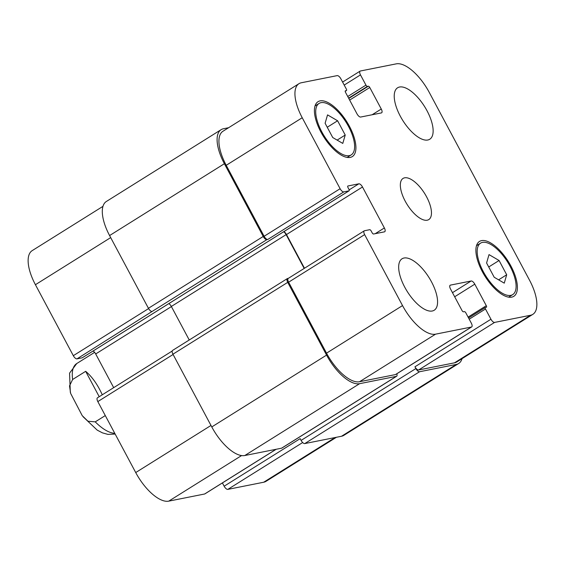 <?xml version="1.0" encoding="UTF-8"?>
<svg xmlns="http://www.w3.org/2000/svg" width="565" height="565" viewBox="0 0 565 565"><rect width="100%" height="100%" fill="white"/><g stroke="black" fill="none" stroke-linecap="round" stroke-linejoin="round"><path stroke-width="0.85" d="M105.295 415.572L95.252 421.857L87.963 421.229L82.222 415.642L70.625 393.374L69.516 385.867L72.631 379.482L85.661 371.325L99.214 396.708M85.661 371.325C92.038 376.678 97.576 384.497 102.272 394.794M431.505 281.85A30.341 12.924 -122 0 1 434.217 310.234A30.341 12.924 -122 0 1 407.167 291.37A30.341 12.924 -122 0 1 402.026 258.798A30.341 12.924 -122 0 1 431.505 281.85M427.069 110.853A30.341 12.924 -122 0 1 429.774 139.23A30.341 12.924 -122 0 1 402.725 120.373A30.341 12.924 -122 0 1 397.591 87.794A30.341 12.924 -122 0 1 427.069 110.853M337.602 120.769L345.222 135.042L342.786 143.418L332.728 137.528L325.108 123.262L327.545 114.879L337.602 120.769L327.241 127.252M345.222 135.042L337.128 140.106M499.079 260.5L506.692 274.774L504.263 283.15L494.206 277.26L486.585 262.986L489.022 254.61L499.079 260.5L488.718 266.984M506.692 274.774L498.605 279.837M348.548 126.482A30.341 12.924 58 0 0 319.07 103.43A30.341 12.924 58 0 0 324.211 136.01A30.341 12.924 58 0 0 351.261 154.867A30.341 12.924 58 0 0 348.548 126.482M349.438 126.306A32.36 13.786 -122 0 1 352.334 156.583A32.36 13.786 -122 0 1 323.477 136.462A32.36 13.786 -122 0 1 317.996 101.714A32.36 13.786 -122 0 1 349.438 126.306M510.026 266.214A30.341 12.924 58 0 0 480.547 243.162A30.341 12.924 58 0 0 485.681 275.734A30.341 12.924 58 0 0 512.738 294.598A30.341 12.924 58 0 0 510.026 266.214M510.915 266.037A32.36 13.786 -122 0 1 513.811 296.314A32.36 13.786 -122 0 1 484.954 276.193A32.36 13.786 -122 0 1 479.473 241.446A32.36 13.786 -122 0 1 510.915 266.037M529.582 280.289A36.407 15.509 -122 0 1 532.837 314.352A36.407 15.509 -122 0 1 530.493 315.27L494.622 322.41A4.047 1.723 -122 0 1 490.95 319.232L485.483 308.991A1.617 0.692 -122 0 1 485.342 307.48A1.617 0.692 -122 0 1 485.441 307.438L486.338 307.261A1.617 0.692 58 0 0 486.437 307.219A1.617 0.692 58 0 0 486.296 305.707L474.798 284.167A4.047 1.723 58 0 0 471.125 280.996L450.425 285.113A4.047 1.723 58 0 0 450.164 285.219A4.047 1.723 58 0 0 450.524 288.998L462.029 310.538A1.617 0.692 58 0 0 463.498 311.809L464.388 311.633A1.617 0.692 -122 0 1 465.857 312.904L471.323 323.145A4.047 1.723 -122 0 1 471.683 326.93A4.047 1.723 -122 0 1 471.422 327.029L435.551 334.169A36.407 15.509 -122 0 1 402.527 305.587L364.63 234.616A4.047 1.723 -122 0 1 364.27 230.831A4.047 1.723 -122 0 1 364.531 230.732L369.701 229.701A1.617 0.692 -122 0 1 371.17 230.972L372.116 232.738A1.617 0.692 58 0 0 373.585 234.009L384.468 231.841A4.047 1.723 58 0 0 384.73 231.735A4.047 1.723 58 0 0 384.37 227.949L362.497 186.994A4.047 1.723 58 0 0 358.824 183.816L347.941 185.984A1.617 0.692 58 0 0 347.835 186.026A1.617 0.692 58 0 0 347.984 187.538L348.923 189.303A1.617 0.692 -122 0 1 349.071 190.815A1.617 0.692 -122 0 1 348.965 190.857L343.788 191.888A4.047 1.723 -122 0 1 340.116 188.71L302.226 117.739A36.407 15.509 -122 0 1 298.97 83.677A36.407 15.509 -122 0 1 301.315 82.765L337.185 75.618A4.047 1.723 -122 0 1 340.85 78.796L346.324 89.037A1.617 0.692 -122 0 1 346.465 90.548A1.617 0.692 -122 0 1 346.359 90.591L345.469 90.767A1.617 0.692 58 0 0 345.363 90.81A1.617 0.692 58 0 0 345.512 92.321L357.009 113.862A4.047 1.723 58 0 0 360.682 117.04L381.382 112.915A4.047 1.723 58 0 0 381.643 112.816A4.047 1.723 58 0 0 381.276 109.031L369.778 87.49A1.617 0.692 58 0 0 368.309 86.219L367.42 86.396A1.617 0.692 -122 0 1 365.95 85.124L360.484 74.891A4.047 1.723 -122 0 1 360.124 71.105A4.047 1.723 -122 0 1 360.378 70.999L396.249 63.859A36.407 15.509 -122 0 1 429.28 92.441L529.582 280.289M426.61 196.881A24.274 10.34 -122 0 1 428.779 219.587A24.274 10.34 -122 0 1 407.139 204.502A24.274 10.34 -122 0 1 403.029 178.441A24.274 10.34 -122 0 1 426.61 196.881M336.408 437.282L266.03 481.324A36.407 15.509 -122 0 1 263.686 482.235L227.815 489.382A4.047 1.723 -122 0 1 224.15 486.204L222.398 482.934M276.193 449.267L204.876 493.895A4.047 1.723 -122 0 1 204.622 494.001L168.751 501.141A36.407 15.509 -122 0 1 135.72 472.559L97.823 401.588A4.047 1.723 -122 0 1 97.463 397.802L172.177 351.042M113.678 387.654L95.69 353.958A4.047 1.723 58 0 0 93.07 351.027M82.349 357.709A1.617 0.692 -122 0 1 82.264 357.786A1.617 0.692 -122 0 1 82.158 357.829L76.981 358.86A4.047 1.723 -122 0 1 73.316 355.682L35.418 284.711A36.407 15.509 -122 0 1 32.163 250.648L102.95 206.352M224.15 486.204L300.156 438.638L301.096 440.403A4.047 1.723 58 0 0 304.768 443.582L341.528 436.258A36.407 15.509 58 0 0 343.873 435.34L458.66 363.507A36.407 15.509 -122 0 1 456.315 364.425L419.555 371.742A4.047 1.723 -122 0 1 415.889 368.564L414.943 366.798L490.95 319.232M298.97 83.677L222.963 131.25A36.407 15.509 -122 0 0 226.212 165.305L264.109 236.283A4.047 1.723 -122 0 0 267.782 239.454L266.892 239.631A4.047 1.723 -122 0 1 263.219 236.46L224.383 163.716A36.407 15.509 -122 0 1 221.127 129.66L106.34 201.493A36.407 15.509 58 0 0 109.589 235.556L148.433 308.292A4.047 1.723 58 0 0 152.098 311.47L76.981 358.86M168.85 303.603A4.047 1.723 -122 0 1 171.343 306.463L189.24 339.989M287.366 278.58L172.579 350.413A4.047 1.723 58 0 0 172.939 354.199L211.783 426.935A36.407 15.509 58 0 0 244.807 455.517L281.568 448.2A4.047 1.723 58 0 0 281.829 448.094L396.616 376.262A4.047 1.723 -122 0 1 396.355 376.361L359.594 383.684A36.407 15.509 -122 0 1 326.57 355.103L287.726 282.359A4.047 1.723 -122 0 1 287.366 278.58A4.047 1.723 -122 0 1 287.627 278.474L288.376 278.326M532.837 314.352L456.824 361.918A36.407 15.509 -122 0 1 454.479 362.836L418.616 369.976A4.047 1.723 -122 0 1 414.943 366.798M471.683 326.93L395.677 374.496A4.047 1.723 -122 0 1 395.415 374.595L359.545 381.735A36.407 15.509 -122 0 1 326.521 353.16L288.623 282.182A4.047 1.723 -122 0 1 288.263 278.397L364.27 230.831M304.478 268.248L286.49 234.56A4.047 1.723 58 0 0 283.863 231.622M462.05 358.648A36.407 15.509 -122 0 1 458.66 363.507M221.127 129.66A36.407 15.509 -122 0 1 223.472 128.742L228.592 127.718M396.821 373.776A4.047 1.723 -122 0 1 396.616 376.262M304.182 268.439L286.13 234.63A4.047 1.723 58 0 0 283.637 231.77M114.759 433.306A40.454 17.233 -122 0 1 95.252 421.857M72.631 379.482A40.454 17.233 -122 0 1 76.762 363.535L69.559 373.154L70.321 392.343M335.116 437.536L263.686 482.235M302.671 442.536L227.815 489.382M276.052 449.295L204.622 494.001M241.58 455.567L168.751 501.141M210.992 425.459L135.72 472.559M173.095 354.481L97.823 401.588M171.407 306.583L95.69 353.958M148.588 308.575L73.316 355.682M110.684 237.604L35.418 284.711M454.479 362.836L530.493 315.27M418.616 369.976L494.622 322.41M454.67 296.766L474.798 284.167M452.48 292.663L471.125 280.996M449.959 285.41L450.425 285.113M395.415 374.595L471.422 327.029M359.545 381.735L435.551 334.169M326.521 353.16L402.527 305.587M288.623 282.182L364.63 234.616M375.209 233.684L384.37 227.949M286.49 234.56L362.497 186.994M349.163 189.868L358.824 183.816M264.109 236.283L340.116 188.71M267.782 239.454L343.788 191.888M226.212 165.305L302.226 117.739M372.123 114.759L381.276 109.031M344.205 85.075L360.484 74.891M365.95 85.124L347.75 96.516M367.42 86.396L348.626 98.162M368.309 86.219L348.774 98.444M369.778 87.49L349.65 100.083M346.359 90.591L345.187 91.325M224.383 163.716L109.589 235.556M263.219 236.46L148.433 308.292M266.892 239.631L152.098 311.47M348.965 190.857L82.158 357.829M286.13 234.63L171.343 306.463M287.726 282.359L172.939 354.199M326.57 355.103L211.783 426.935M359.594 383.684L244.807 455.517M396.355 376.361L281.568 448.2M486.296 305.707L468.095 317.099M485.483 308.991L469.204 319.183M415.889 368.564L301.096 440.403M419.555 371.742L304.768 443.582M456.315 364.425L341.528 436.258M115.161 434.054L107.901 434.386L102.442 432.861L97.208 430.127L83.034 416.688M94.609 352.362L76.762 363.535M347.193 157.416L351.261 154.867M315.002 105.98L319.07 103.43M508.67 297.141L512.738 294.598M476.479 245.704L480.547 243.162M342.602 82.066L360.124 71.105M346.465 90.548L345.187 91.346M349.071 190.815L82.264 357.786M485.342 307.48L468.562 317.982"/></g></svg>

